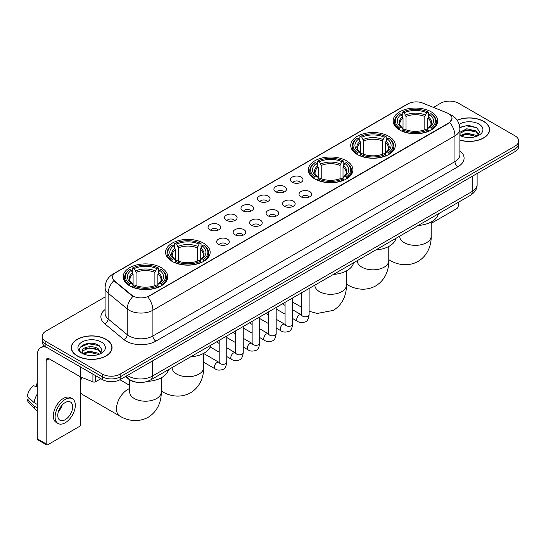 <?xml version="1.0" encoding="UTF-8"?>
<svg xmlns="http://www.w3.org/2000/svg" width="546" height="546" viewBox="0 0 546 546"><rect width="100%" height="100%" fill="white"/><g stroke="black" fill="none" stroke-linecap="round" stroke-linejoin="round"><path stroke-width="0.82" d="M161.234 267.663A22.284 12.865 0 0 0 136.95 264.871A22.284 12.865 0 0 0 123.191 276.761A22.284 12.865 0 0 0 129.723 285.858A22.284 12.865 0 0 0 154.006 288.643A22.284 12.865 0 0 0 167.758 276.761A22.284 12.865 0 0 0 161.234 267.663M388.779 136.288A22.284 12.865 0 0 0 364.496 133.504A22.284 12.865 0 0 0 350.737 145.386A22.284 12.865 0 0 0 357.261 154.484A22.284 12.865 0 0 0 381.545 157.275A22.284 12.865 0 0 0 395.304 145.386A22.284 12.865 0 0 0 388.779 136.288M346.382 160.77A22.284 12.865 0 0 0 322.099 157.978A22.284 12.865 0 0 0 308.347 169.861A22.284 12.865 0 0 0 314.871 178.958A22.284 12.865 0 0 0 339.155 181.75A22.284 12.865 0 0 0 352.907 169.861A22.284 12.865 0 0 0 346.382 160.77M203.624 243.188A22.284 12.865 0 0 0 179.341 240.397A22.284 12.865 0 0 0 165.588 252.286A22.284 12.865 0 0 0 172.113 261.384A22.284 12.865 0 0 0 196.396 264.168A22.284 12.865 0 0 0 210.155 252.286A22.284 12.865 0 0 0 203.624 243.188M431.169 111.814A22.284 12.865 0 0 0 406.886 109.029A22.284 12.865 0 0 0 393.134 120.912A22.284 12.865 0 0 0 399.658 130.009A22.284 12.865 0 0 0 423.942 132.801A22.284 12.865 0 0 0 437.694 120.912A22.284 12.865 0 0 0 431.169 111.814M292.219 182.255A6.306 3.638 180 0 1 290.963 181.224A6.306 3.638 180 0 1 293.059 176.699A6.306 3.638 180 0 1 301.139 177.109A6.306 3.638 180 0 1 302.388 181.224A6.306 3.638 180 0 1 292.219 182.255M300.368 182.63A3.781 2.184 0 0 0 299.351 181.572A3.781 2.184 0 0 0 295.625 181.013A3.781 2.184 0 0 0 292.984 182.63M275.75 191.762A6.306 3.638 180 0 1 274.495 190.731A6.306 3.638 180 0 1 276.583 186.206A6.306 3.638 180 0 1 284.664 186.616A6.306 3.638 180 0 1 285.92 190.731A6.306 3.638 180 0 1 275.75 191.762M283.9 192.144A3.781 2.184 0 0 0 282.883 191.08A3.781 2.184 0 0 0 279.156 190.527A3.781 2.184 0 0 0 276.515 192.144M259.282 201.276A6.306 3.638 180 0 1 258.026 200.245A6.306 3.638 180 0 1 260.114 195.721A6.306 3.638 180 0 1 268.195 196.123A6.306 3.638 180 0 1 269.451 200.245A6.306 3.638 180 0 1 259.282 201.276M267.431 201.651A3.781 2.184 0 0 0 266.414 200.587A3.781 2.184 0 0 0 262.687 200.034A3.781 2.184 0 0 0 260.046 201.651M242.806 210.783A6.306 3.638 180 0 1 241.557 209.753A6.306 3.638 180 0 1 243.646 205.228A6.306 3.638 180 0 1 251.726 205.63A6.306 3.638 180 0 1 252.975 209.753A6.306 3.638 180 0 1 242.806 210.783M250.962 211.159A3.781 2.184 0 0 0 249.945 210.094A3.781 2.184 0 0 0 246.219 209.541A3.781 2.184 0 0 0 243.577 211.159M226.337 220.291A6.306 3.638 180 0 1 225.089 219.26A6.306 3.638 180 0 1 227.177 214.735A6.306 3.638 180 0 1 235.258 215.144A6.306 3.638 180 0 1 236.507 219.26A6.306 3.638 180 0 1 226.337 220.291M234.487 220.666A3.781 2.184 0 0 0 233.476 219.601A3.781 2.184 0 0 0 229.743 219.048A3.781 2.184 0 0 0 227.109 220.666M209.869 229.798A6.306 3.638 180 0 1 208.62 228.767A6.306 3.638 180 0 1 210.708 224.242A6.306 3.638 180 0 1 218.789 224.652A6.306 3.638 180 0 1 220.038 228.767A6.306 3.638 180 0 1 209.869 229.798M218.018 230.18A3.781 2.184 0 0 0 217.001 229.115A3.781 2.184 0 0 0 213.274 228.556A3.781 2.184 0 0 0 210.64 230.18M300.866 196.758A6.306 3.638 180 0 1 299.618 195.727A6.306 3.638 180 0 1 301.706 191.202A6.306 3.638 180 0 1 309.787 191.612A6.306 3.638 180 0 1 311.036 195.727A6.306 3.638 180 0 1 300.866 196.758M309.022 197.133A3.781 2.184 0 0 0 308.005 196.075A3.781 2.184 0 0 0 304.279 195.516A3.781 2.184 0 0 0 301.638 197.133M284.398 206.265A6.306 3.638 180 0 1 283.149 205.235A6.306 3.638 180 0 1 285.237 200.71A6.306 3.638 180 0 1 293.318 201.119A6.306 3.638 180 0 1 294.567 205.235A6.306 3.638 180 0 1 284.398 206.265M292.547 206.647A3.781 2.184 0 0 0 291.537 205.583A3.781 2.184 0 0 0 287.803 205.03A3.781 2.184 0 0 0 285.169 206.647M267.929 215.779A6.306 3.638 180 0 1 266.68 214.749A6.306 3.638 180 0 1 268.769 210.224A6.306 3.638 180 0 1 276.849 210.626A6.306 3.638 180 0 1 278.098 214.749A6.306 3.638 180 0 1 267.929 215.779M276.078 216.155A3.781 2.184 0 0 0 275.061 215.09A3.781 2.184 0 0 0 271.335 214.537A3.781 2.184 0 0 0 268.7 216.155M251.46 225.286A6.306 3.638 180 0 1 250.211 224.256A6.306 3.638 180 0 1 252.3 219.731A6.306 3.638 180 0 1 260.381 220.134A6.306 3.638 180 0 1 261.63 224.256A6.306 3.638 180 0 1 251.46 225.286M259.609 225.662A3.781 2.184 0 0 0 258.592 224.597A3.781 2.184 0 0 0 254.866 224.044A3.781 2.184 0 0 0 252.225 225.662M234.992 234.794A6.306 3.638 180 0 1 233.736 233.763A6.306 3.638 180 0 1 235.824 229.238A6.306 3.638 180 0 1 243.912 229.648A6.306 3.638 180 0 1 245.161 233.763A6.306 3.638 180 0 1 234.992 234.794M243.141 235.169A3.781 2.184 0 0 0 242.124 234.104A3.781 2.184 0 0 0 238.397 233.552A3.781 2.184 0 0 0 235.756 235.169M218.523 244.301A6.306 3.638 180 0 1 217.267 243.27A6.306 3.638 180 0 1 219.355 238.745A6.306 3.638 180 0 1 227.436 239.155A6.306 3.638 180 0 1 228.692 243.27A6.306 3.638 180 0 1 218.523 244.301M226.672 244.683A3.781 2.184 0 0 0 225.655 243.618A3.781 2.184 0 0 0 221.929 243.066A3.781 2.184 0 0 0 219.287 244.683M447.194 112.967A11.35 6.552 180 0 1 448.71 113.704A11.35 6.552 180 0 1 452.033 118.339A11.35 6.552 180 0 1 448.71 122.973L149.044 295.98A11.35 6.552 180 0 1 131.716 295.106L114.578 280.972A11.35 6.552 180 0 1 112.524 277.218A11.35 6.552 180 0 1 115.848 272.584L408.176 103.808A11.35 6.552 180 0 1 422.713 103.071L447.194 112.967M136.882 382.261A12.613 7.282 180 0 1 128.904 379.286L125.532 376.501M459.882 140.131A20.393 11.773 0 0 0 489.612 129.668A20.393 11.773 0 0 0 483.64 121.342A20.393 11.773 0 0 0 457.138 120.188M106.088 339.319A20.393 11.773 0 0 0 83.866 336.773A20.393 11.773 0 0 0 71.273 347.645A20.393 11.773 0 0 0 77.252 355.972A20.393 11.773 0 0 0 99.468 358.524A20.393 11.773 0 0 0 112.06 347.645A20.393 11.773 0 0 0 106.088 339.319M452.033 118.339L449.808 122.509L448.71 123.307L147.768 296.894A14.715 8.497 60 0 1 152.907 310.23A16.817 9.712 180 0 1 129.129 310.23A16.817 9.712 180 0 1 127.238 308.934L108.142 293.182A16.817 9.712 180 0 1 105.098 287.612L105.098 313.363A16.817 9.712 0 0 0 108.142 318.932L127.238 334.678A16.817 9.712 0 0 0 129.129 335.974A16.817 9.712 0 0 0 152.907 335.974L454.954 161.589A16.817 9.712 0 0 0 459.882 154.723L459.882 128.979A16.817 9.712 180 0 1 454.954 135.845A14.715 8.497 -120 0 0 449.808 122.509M105.098 296.983L45.884 331.169A12.613 7.282 0 0 0 42.192 336.316L42.192 341.81A12.613 7.282 0 0 0 45.884 346.963L102.368 379.572L102.368 376.822A12.613 7.282 0 0 0 120.209 376.822L515.008 148.887A12.613 7.282 0 0 0 518.7 143.741A12.613 7.282 0 0 1 515.008 148.887L120.209 376.822A12.613 7.282 0 0 1 102.368 376.822L45.884 344.212L102.368 376.822L102.368 374.078A12.613 7.282 0 0 0 120.209 374.078L515.008 146.144A12.613 7.282 0 0 0 518.7 140.998A12.613 7.282 0 0 0 515.008 135.845L458.524 103.235A12.613 7.282 0 0 0 440.683 103.235L433.449 107.412M42.192 339.066A12.613 7.282 0 0 0 45.884 344.212A12.613 7.282 0 0 1 42.192 339.066M134.268 296.894L131.716 295.604L113.814 280.699A14.715 9.842 129.5 0 0 108.142 293.182L108.142 318.932A4.204 2.812 -50.5 0 1 104.696 323.758A21.021 12.135 180 0 1 105.098 309.514M42.192 336.316A12.613 7.282 0 0 0 45.884 341.468L102.368 374.078M102.368 379.572A12.613 7.282 0 0 0 120.209 379.572L515.008 151.638A12.613 7.282 0 0 0 518.7 146.485L518.7 140.998M459.882 139.994A20.182 11.65 0 0 0 489.407 129.668A20.182 11.65 0 0 0 483.49 121.43A20.182 11.65 0 0 0 457.214 120.304M466.946 137.469L470.113 137.565M460.647 135.456L466.762 133.122L475.941 135.272L477.054 136.159M461.206 136.043L466.762 134.214L476.139 136.5M459.882 134.091A9.5 5.487 0 0 0 461.295 136.118M459.882 132.289L466.762 128.767L475.941 130.91L478.671 134.685M459.882 133.381L466.762 129.852L475.941 132.002L478.453 134.964M459.971 135.497L460.462 135.797M459.882 135.456A13.705 7.91 0 0 0 478.917 135.265A13.705 7.91 0 0 0 478.917 124.072A13.705 7.91 0 0 0 459.152 124.297M477.375 136.029L479.524 131.811L476.808 127.716L468.147 125.266L459.793 127.375M460.742 135.879L459.882 134.869M459.821 127.621L466.018 125.792L476.624 127.593M462.994 130.699L466.018 130.153L473.587 130.801M462.994 135.06L466.018 134.507L473.587 135.162M431.183 223.375L456.736 208.62A2.102 1.215 120 0 0 458.224 206.047L458.224 202.368M77.395 355.883A20.182 11.65 0 0 0 99.392 358.408A20.182 11.65 0 0 0 111.848 347.645A20.182 11.65 0 0 0 105.938 339.407A20.182 11.65 0 0 0 83.948 336.882A20.182 11.65 0 0 0 71.485 347.645A20.182 11.65 0 0 0 77.395 355.883M89.387 355.446L92.561 355.542M83.088 353.439L89.21 351.105L98.389 353.248L99.495 354.142M83.654 354.026L89.21 352.19L98.587 354.477M83.183 353.863L82.2 351.563A9.5 5.487 0 0 0 83.736 354.101M101.112 352.661L98.389 348.894C92.684 344.635 80.944 347.263 82.2 351.563L82.166 351.139M82.228 351.692L82.487 350.989L89.21 347.836L98.389 349.979L100.901 352.941M99.822 354.006L101.972 349.788L99.256 345.7C89.64 338.786 72.55 347.898 82.419 353.48L82.903 353.781M101.358 342.049A13.705 7.91 0 0 0 81.975 342.049A13.705 7.91 0 0 0 81.975 353.242A13.705 7.91 0 0 0 101.358 353.242A13.705 7.91 0 0 0 101.358 342.049M80.412 347.072L88.459 343.768L99.065 345.577M85.442 348.676L88.459 348.13L96.035 348.778M85.442 353.037L88.459 352.491L96.035 353.139M399.256 129.771L399.856 128.18A20.011 11.555 0 0 1 399.856 113.643L401.228 114.442A18.079 10.435 0 0 0 401.228 127.382L402.593 128.16L403.03 129.777M403.03 129.115L403.03 118.25L401.228 114.442M402.231 116.161L402.231 112.271L402.825 111.93A20.011 11.555 0 0 1 428.003 111.93L426.624 112.722A18.079 10.435 0 0 0 404.204 112.722L405.999 116.53L405.999 129.825M424.829 129.825L424.829 116.53L426.624 112.722M418.195 225.478A23.123 13.35 0 0 0 438.37 213.827M402.231 130.924A20.85 12.039 0 0 0 428.596 130.924L428.003 129.893A20.011 11.555 0 0 1 402.825 129.893L402.231 131.286M428.596 131.286L428.596 130.924M399.856 113.643L399.256 113.984A20.85 12.039 0 0 0 394.56 121.601A20.85 12.039 0 0 0 399.256 129.211M428.003 111.93L428.596 112.271L428.596 116.161M402.825 129.893L404.204 129.102A18.079 10.435 0 0 0 426.624 129.102L428.003 129.893M401.228 127.382L399.856 128.18M404.204 112.722L402.825 111.93M402.593 116.783A16.168 9.337 0 0 0 402.593 128.16L402.668 128.208C400.368 125.983 399.433 124.474 399.856 123.683A15.554 8.982 0 0 1 403.03 118.25M431.572 129.211A20.85 12.039 0 0 0 436.268 121.601A20.85 12.039 0 0 0 431.572 113.984L430.971 113.643A20.011 11.555 0 0 1 430.971 128.18L431.572 129.771M430.971 128.18L429.6 127.382A18.079 10.435 0 0 0 429.6 114.442L430.971 113.643M429.6 114.442L427.798 118.25L427.798 129.115L428.241 128.16L429.6 127.382M427.798 118.25A15.554 8.982 0 0 1 430.971 123.683C431.395 124.481 430.46 125.989 428.16 128.208L428.241 128.16A16.168 9.337 0 0 0 428.241 116.783M427.798 129.777L427.798 129.115M356.866 154.245L357.459 152.655A20.011 11.555 0 0 1 357.459 138.124L358.838 138.916A18.079 10.435 0 0 0 358.838 151.863L360.196 152.634L360.633 154.252M360.633 153.59L360.633 142.724L358.838 138.916M359.834 140.636L359.834 136.746L360.435 136.404A20.011 11.555 0 0 1 385.606 136.404L384.234 137.196A18.079 10.435 0 0 0 361.814 137.196L363.609 141.005L363.609 154.3M382.432 154.3L382.432 141.005L384.234 137.196M375.798 249.952A23.123 13.35 0 0 0 395.98 238.302M359.834 155.405A20.85 12.039 0 0 0 386.206 155.405L385.606 154.368A20.011 11.555 0 0 1 360.435 154.368L359.834 155.76M386.206 155.76L386.206 155.405M357.459 138.124L356.866 138.466A20.85 12.039 0 0 0 352.17 146.075A20.85 12.039 0 0 0 356.866 153.685M385.606 136.404L386.206 136.746L386.206 140.636M360.435 154.368L361.814 153.576A18.079 10.435 0 0 0 384.234 153.576L385.606 154.368M358.838 151.863L357.459 152.655M361.814 137.196L360.435 136.404M360.196 141.257A16.168 9.337 0 0 0 360.196 152.634L360.271 152.682C357.978 150.464 357.036 148.956 357.466 148.157A15.554 8.982 0 0 1 360.633 142.724M389.175 153.685A20.85 12.039 0 0 0 393.878 146.075A20.85 12.039 0 0 0 389.175 138.466L388.581 138.124A20.011 11.555 0 0 1 388.581 152.655L389.175 154.245M388.581 152.655L387.203 151.863A18.079 10.435 0 0 0 387.203 138.916L388.581 138.124M387.203 138.916L385.408 142.724L385.408 153.59L385.845 152.634L387.203 151.863M385.408 142.724A15.554 8.982 0 0 1 388.575 148.157C388.998 148.956 388.063 150.464 385.769 152.682L385.845 152.634A16.168 9.337 0 0 0 385.845 141.257M385.408 154.252L385.408 153.59M314.469 178.719L315.069 177.129A20.011 11.555 0 0 1 315.069 162.599L316.441 163.391A18.079 10.435 0 0 0 316.441 176.338L317.806 177.109L318.243 178.733M318.243 178.071L318.243 167.199L316.441 163.391M317.444 165.11L317.444 161.22L318.038 160.879A20.011 11.555 0 0 1 343.216 160.879L341.837 161.677A18.079 10.435 0 0 0 319.417 161.677L321.219 165.486L321.219 178.774M340.042 178.774L340.042 165.486L341.837 161.677M333.408 274.426A23.123 13.35 0 0 0 353.583 262.783M317.444 179.88A20.85 12.039 0 0 0 343.809 179.88L343.216 178.849A20.011 11.555 0 0 1 318.038 178.849L317.444 180.235M343.809 180.235L343.809 179.88M315.069 162.599L314.469 162.94A20.85 12.039 0 0 0 309.773 170.55A20.85 12.039 0 0 0 314.469 178.16M343.216 160.879L343.809 161.22L343.809 165.11M318.038 178.849L319.417 178.051A18.079 10.435 0 0 0 341.837 178.051L343.216 178.849M316.441 176.338L315.069 177.129M319.417 161.677L318.038 160.879M317.806 165.731A16.168 9.337 0 0 0 317.806 177.109L317.881 177.157C315.581 174.938 314.646 173.43 315.069 172.632A15.554 8.982 0 0 1 318.243 167.199M346.785 178.16A20.85 12.039 0 0 0 351.481 170.55A20.85 12.039 0 0 0 346.785 162.94L346.184 162.599A20.011 11.555 0 0 1 346.184 177.129L346.785 178.719M346.184 177.129L344.813 176.338A18.079 10.435 0 0 0 344.813 163.391L346.184 162.599M344.813 163.391L343.011 167.199L343.011 178.071L343.454 177.109L344.813 176.338M343.011 167.199A15.554 8.982 0 0 1 346.184 172.632C346.608 173.43 345.673 174.938 343.373 177.157L343.454 177.109A16.168 9.337 0 0 0 343.454 165.731M343.011 178.733L343.011 178.071M171.71 261.145L172.311 259.548A20.011 11.555 0 0 1 172.311 245.018L173.689 245.809A18.079 10.435 0 0 0 173.689 258.756L175.048 259.527L175.484 261.152M175.484 260.49L175.484 249.618L173.689 245.809M174.686 247.536L174.686 243.639L175.286 243.298A20.011 11.555 0 0 1 200.457 243.298L199.078 244.096A18.079 10.435 0 0 0 176.658 244.096L178.46 247.904L178.46 261.193M197.283 261.193L197.283 247.904L199.078 244.096M190.65 356.852A23.123 13.35 0 0 0 210.824 345.202M174.686 262.298A20.85 12.039 0 0 0 201.051 262.298L200.457 261.268A20.011 11.555 0 0 1 175.286 261.268L174.686 262.653M201.051 262.653L201.051 262.298M172.311 245.018L171.71 245.359A20.85 12.039 0 0 0 167.015 252.969A20.85 12.039 0 0 0 171.71 260.585M200.457 243.298L201.051 243.639L201.051 247.536M175.286 261.268L176.658 260.469A18.079 10.435 0 0 0 199.078 260.469L200.457 261.268M173.689 258.756L172.311 259.548M176.658 244.096L175.286 243.298M175.048 248.15A16.168 9.337 0 0 0 175.048 259.527L175.123 259.575C172.823 257.357 171.888 255.849 172.311 255.057A15.554 8.982 0 0 1 175.484 249.618M204.027 260.585A20.85 12.039 0 0 0 208.722 252.969A20.85 12.039 0 0 0 204.027 245.359L203.426 245.018A20.011 11.555 0 0 1 203.426 259.548L204.027 261.145M203.426 259.548L202.054 258.756A18.079 10.435 0 0 0 202.054 245.809L203.426 245.018M202.054 245.809L200.252 249.618L200.252 260.49L200.696 259.527L202.054 258.756M200.252 249.618A15.554 8.982 0 0 1 203.426 255.057C203.849 255.856 202.914 257.364 200.621 259.575L200.696 259.527A16.168 9.337 0 0 0 200.696 248.15M200.252 261.152L200.252 260.49M80.665 378.003A11.562 6.675 -60 0 1 81.074 377.109M81.996 377.484A15.766 9.105 120 0 0 80.665 380.494M80.665 392.724A15.766 9.105 120 0 0 82.596 394.601L119.758 416.052A15.766 9.105 -60 0 1 117.342 403.419A15.766 9.105 -60 0 1 127.641 389.53A15.766 9.105 -60 0 1 129.709 388.554M129.32 285.619L129.921 284.029A20.011 11.555 0 0 1 129.921 269.492L131.293 270.29A18.079 10.435 0 0 0 131.293 283.231L132.651 284.002L133.094 285.626M133.094 284.964L133.094 274.099L131.293 270.29M132.296 272.01L132.296 268.12L132.89 267.779A20.011 11.555 0 0 1 158.06 267.779L156.688 268.571A18.079 10.435 0 0 0 134.268 268.571L136.063 272.379L136.063 285.667M154.887 285.667L154.887 272.379L156.688 268.571M147.536 381.367A23.123 13.35 0 0 0 168.434 369.676M132.296 286.773A20.85 12.039 0 0 0 158.661 286.773L158.06 285.742A20.011 11.555 0 0 1 132.89 285.742L132.296 287.128M158.661 287.128L158.661 286.773M129.921 269.492L129.32 269.833A20.85 12.039 0 0 0 124.624 277.443A20.85 12.039 0 0 0 129.32 285.06M158.06 267.779L158.661 268.12L158.661 272.01M132.89 285.742L134.268 284.951A18.079 10.435 0 0 0 156.688 284.951L158.06 285.742M131.293 283.231L129.921 284.029M134.268 268.571L132.89 267.779M132.651 272.631A16.168 9.337 0 0 0 132.651 284.002L132.726 284.056C130.433 281.832 129.498 280.323 129.921 279.532A15.554 8.982 0 0 1 133.094 274.099M161.636 285.06A20.85 12.039 0 0 0 166.332 277.443A20.85 12.039 0 0 0 161.636 269.833L161.036 269.492A20.011 11.555 0 0 1 161.036 284.029L161.636 285.619M161.036 284.029L159.657 283.231A18.079 10.435 0 0 0 159.657 270.29L161.036 269.492M159.657 270.29L157.862 274.099L157.862 284.964L158.299 284.002L159.657 283.231M157.862 274.099A15.554 8.982 0 0 1 161.029 279.532C161.459 280.33 160.517 281.838 158.224 284.056L158.299 284.002A16.168 9.337 0 0 0 158.299 272.631M157.862 285.626L157.862 284.964M95.605 375.668L95.605 381.756L100.88 378.712M46.512 347.324A16.817 9.712 -120 0 0 40.745 347.672A16.817 9.712 -120 0 0 37.264 355.371L37.264 438.786L46.185 443.939L46.185 360.517A4.204 2.43 60 0 1 47.052 358.592A4.204 2.43 60 0 1 49.154 358.804L80.242 376.747L80.242 366.796M46.185 443.939A2.102 1.215 120 0 0 46.615 444.901L37.701 439.748A2.102 1.215 -60 0 1 37.264 438.786M46.615 444.901A2.102 1.215 120 0 0 47.666 444.792L79.184 426.603A2.102 1.215 120 0 0 80.665 424.024L80.665 376.945M95.605 381.756A2.102 1.215 180 0 1 92.916 381.893L80.521 376.883A2.102 1.215 180 0 1 80.242 376.747M65.206 419.703A10.511 6.067 120 0 0 72.072 410.442A10.511 6.067 120 0 0 70.461 402.02A10.511 6.067 120 0 0 65.206 402.538A10.511 6.067 120 0 0 58.34 411.8A10.511 6.067 120 0 0 59.951 420.222A10.511 6.067 120 0 0 65.206 419.703M58.415 411.554A10.511 6.067 120 0 0 62.189 405.023M37.264 384.268L36.37 383.995L36.37 386.104L37.264 386.623M72.359 398.737L70.571 397.706A14.292 8.251 120 0 0 63.425 398.416A14.292 8.251 120 0 0 54.088 411.015A14.292 8.251 120 0 0 56.279 422.467L58.06 423.498A14.292 8.251 120 0 0 65.206 422.788A14.292 8.251 120 0 0 74.549 410.196A14.292 8.251 120 0 0 72.359 398.737A14.292 8.251 120 0 0 65.206 399.447A14.292 8.251 120 0 0 55.869 412.046A14.292 8.251 120 0 0 58.06 423.498M37.264 394.096A13.875 8.013 120 0 0 34.105 402.641L27.3 396.273A10.934 6.313 120 0 1 33.402 385.708L37.264 386.882M37.264 404.463L34.105 402.641M30.979 399.72L29.129 398.655L27.3 399.706L34.105 406.074L37.264 407.896M34.105 406.074A13.875 8.013 120 0 0 35.818 409.95A13.875 8.013 120 0 0 36.869 410.776L37.264 411.008M37.264 383.749A10.934 6.313 120 0 0 36.37 383.995M27.3 399.706A10.934 6.313 120 0 0 28.59 402.429L35.818 409.95M114.578 280.972L114.578 281.47M131.716 295.106L131.716 295.604M149.044 295.98L149.044 296.321M155.883 341.127A4.204 2.43 60 0 1 152.907 335.974L152.907 310.23L454.954 135.845L454.954 161.589A4.204 2.43 60 0 0 457.923 166.742L155.883 341.127A21.021 12.135 180 0 1 126.153 341.127A21.021 12.135 180 0 1 123.799 339.503L104.696 323.758M459.882 128.979C459.595 122.932 456.934 118.4 451.904 115.377L449.781 114.346A14.715 6.893 112 0 0 449.583 114.271M114.599 273.437A14.715 8.497 -120 0 0 113.077 274.01C108.04 277.034 105.385 281.565 105.098 287.612M113.077 274.01L406.941 104.347A14.715 8.497 60 0 1 408.053 103.876M132.971 296.382A14.715 9.842 129.5 0 0 127.238 308.934L127.238 334.678A4.204 2.812 -50.5 0 1 123.799 339.503M459.882 150.873A21.021 12.135 180 0 1 457.923 166.742M120.209 374.078L120.209 379.572M515.008 146.144L515.008 151.638M45.884 341.468L45.884 346.963M127.402 375.416A16.817 9.712 0 0 0 128.528 376.139A16.817 9.712 0 0 0 152.314 376.139L472.194 191.455A16.817 9.712 0 0 0 477.122 184.589C477.245 188.766 475.02 192.335 470.454 195.304L150.573 379.989A8.408 4.853 60 0 0 152.314 376.139L152.314 361.036M472.194 176.351L472.194 191.455A8.408 4.853 60 0 1 470.454 195.304M126.72 375.812A8.408 5.624 129.5 0 0 128.187 378.542L125.635 376.44M431.183 221.99L431.183 236.254A15.766 9.105 180 0 1 426.562 242.69A15.766 9.105 180 0 1 404.265 242.69A15.766 9.105 180 0 1 399.652 236.254L399.686 236.868M431.183 236.254C431.395 244.171 428.453 255.105 418.072 261.459C407.384 267.267 396.444 264.353 389.694 260.21A15.766 9.105 -60 0 1 388.786 259.548M424.829 116.53A15.554 8.982 0 0 0 405.999 116.53M425.266 115.063A16.168 9.337 0 0 0 405.562 115.063M388.786 246.464L388.786 260.729A15.766 9.105 180 0 1 384.172 267.165A15.766 9.105 180 0 1 361.875 267.165A15.766 9.105 180 0 1 357.255 260.729L357.289 261.35M388.786 260.729C388.998 268.646 386.056 279.579 375.682 285.933C364.987 291.741 354.054 288.827 347.304 284.684A15.766 9.105 -60 0 1 346.396 284.022M382.432 141.005A15.554 8.982 0 0 0 363.609 141.005M382.876 139.537A16.168 9.337 0 0 0 363.172 139.537M346.396 270.939L346.396 285.203A15.766 9.105 180 0 1 341.776 291.639A15.766 9.105 180 0 1 319.478 291.639A15.766 9.105 180 0 1 314.865 285.203L314.899 285.824M340.042 165.486A15.554 8.982 0 0 0 321.219 165.486M340.479 164.018A16.168 9.337 0 0 0 320.775 164.018M203.638 353.364L203.638 367.629A15.766 9.105 180 0 1 199.017 374.065A15.766 9.105 180 0 1 176.72 374.065A15.766 9.105 180 0 1 172.106 367.629L172.14 368.243M203.638 367.629C203.849 375.546 200.908 386.472 190.527 392.827C179.839 398.641 168.898 395.72 162.148 391.578A15.766 9.105 -60 0 1 161.241 390.916M197.283 247.904A15.554 8.982 0 0 0 178.46 247.904M197.72 246.437A16.168 9.337 0 0 0 178.016 246.437M161.241 377.839L161.241 392.103A15.766 9.105 180 0 1 156.627 398.539A15.766 9.105 180 0 1 134.33 398.539A15.766 9.105 180 0 1 129.709 392.103L129.743 392.717M154.887 272.379A15.554 8.982 0 0 0 136.063 272.379M155.33 270.912A16.168 9.337 0 0 0 135.626 270.912M309.111 288.459L309.111 314.605A3.781 2.184 180 0 1 307.828 316.243A3.781 2.184 180 0 1 302.655 316.154A3.781 2.184 180 0 1 301.542 314.605L301.426 315.424L301.761 315.144M309.111 314.605C308.592 319 307.234 321.457 305.03 321.969C301.904 322.939 299.392 322.72 297.488 321.314A3.781 2.184 -60 0 1 296.908 318.284A3.781 2.184 -60 0 1 299.385 314.953A3.781 2.184 -60 0 1 299.549 314.858A3.781 2.184 -60 0 1 301.276 314.762L302.04 315.069M292.642 297.966L292.642 324.119A3.781 2.184 180 0 1 291.359 325.757A3.781 2.184 180 0 1 286.186 325.662A3.781 2.184 180 0 1 285.073 324.119L284.951 324.931L285.292 324.652M292.642 324.119C292.124 328.508 290.765 330.965 288.561 331.477C285.435 332.446 282.924 332.227 281.019 330.828A3.781 2.184 -60 0 1 280.439 327.791A3.781 2.184 -60 0 1 282.91 324.46A3.781 2.184 -60 0 1 283.081 324.365A3.781 2.184 -60 0 1 284.807 324.269L285.572 324.577M276.174 307.473L276.174 333.626A3.781 2.184 180 0 1 274.891 335.264A3.781 2.184 180 0 1 269.71 335.169A3.781 2.184 180 0 1 268.605 333.626L268.482 334.439L268.823 334.159M276.174 333.626C275.655 338.022 274.29 340.472 272.092 340.991C268.966 341.953 266.455 341.735 264.551 340.335A3.781 2.184 -60 0 1 263.971 337.305A3.781 2.184 -60 0 1 266.441 333.968A3.781 2.184 -60 0 1 266.612 333.879A3.781 2.184 -60 0 1 268.332 333.783L269.103 334.084M259.705 316.98L259.705 343.134A3.781 2.184 180 0 1 258.422 344.772A3.781 2.184 180 0 1 253.242 344.676A3.781 2.184 180 0 1 252.136 343.134L252.013 343.953L252.354 343.673M259.705 343.134C259.186 347.529 257.821 349.979 255.624 350.498C252.498 351.46 249.979 351.249 248.082 349.843A3.781 2.184 -60 0 1 247.502 346.812A3.781 2.184 -60 0 1 249.972 343.475A3.781 2.184 -60 0 1 250.143 343.386A3.781 2.184 -60 0 1 251.863 343.291L252.634 343.591M243.236 326.488L243.236 352.641A3.781 2.184 180 0 1 241.953 354.279A3.781 2.184 180 0 1 236.773 354.19A3.781 2.184 180 0 1 235.667 352.641L235.544 353.46L235.886 353.18M243.236 352.641C242.717 357.036 241.352 359.493 239.148 360.005C236.029 360.974 233.511 360.756 231.613 359.35A3.781 2.184 -60 0 1 231.033 356.32A3.781 2.184 -60 0 1 233.504 352.982A3.781 2.184 -60 0 1 233.674 352.893A3.781 2.184 -60 0 1 235.394 352.798L236.165 353.098M226.761 336.002L226.761 362.148A3.781 2.184 180 0 1 225.484 363.786A3.781 2.184 180 0 1 220.304 363.697A3.781 2.184 180 0 1 219.199 362.148L219.076 362.967L219.41 362.687M226.761 362.148C226.242 366.543 224.884 369 222.679 369.512C219.553 370.481 217.042 370.263 215.144 368.864A3.781 2.184 -60 0 1 214.564 365.827A3.781 2.184 -60 0 1 217.035 362.496A3.781 2.184 -60 0 1 217.199 362.401A3.781 2.184 -60 0 1 218.926 362.305L219.697 362.612M46.185 360.517L49.154 358.804M80.521 366.96L80.521 376.883M92.916 381.893L92.916 374.112M406.941 104.347L409.637 103.092M150.573 379.989C143.803 383.388 137.039 383.388 130.276 379.989L128.187 378.542M477.122 184.589L477.122 173.505M489.407 131.354L489.407 129.668M111.848 349.331L111.848 347.645M71.485 349.331L71.485 347.645M389.694 260.21L388.786 259.684M394.56 125.444L394.56 121.601M436.268 125.444L436.268 121.601M347.304 284.684L346.396 284.159M352.17 149.918L352.17 146.075M393.878 149.918L393.878 146.075M346.396 285.203C346.608 293.12 343.666 304.054 333.285 310.408L317.151 313.459L309.111 311.247M301.542 307.214L292.642 302.075M309.773 174.399L309.773 170.55M351.481 174.399L351.481 170.55M162.148 391.578L161.241 391.052M167.015 256.818L167.015 252.969M208.722 256.818L208.722 252.969M161.241 392.103C161.452 400.02 158.511 410.954 148.137 417.301C137.449 423.116 126.508 420.195 119.758 416.052M124.624 281.292L124.624 277.443M166.332 281.292L166.332 277.443M129.709 385.394L119.915 379.736M129.709 379.88L129.709 392.103M297.488 321.314L292.642 318.516M285.073 314.148L276.174 309.009M301.542 292.827L301.542 314.605M301.276 314.762L292.642 309.78M285.073 305.412L282.412 303.869M281.019 330.828L276.174 328.023M268.605 323.655L259.705 318.516M285.073 302.334L285.073 324.119M284.807 324.269L276.174 319.287M268.605 314.919L265.943 313.384M264.551 340.335L259.705 337.537M252.136 333.169L243.236 328.023M268.605 311.841L268.605 333.626M268.332 333.783L259.705 328.794M252.136 324.426L249.474 322.891M248.082 349.843L243.236 347.044M235.667 342.676L226.761 337.537M252.136 321.348L252.136 343.134M251.863 343.291L243.236 338.308M235.667 333.934L232.999 332.398M231.613 359.35L226.761 356.552M219.199 352.184L210.224 347.003M235.667 330.862L235.667 352.641M235.394 352.798L226.761 347.816M219.199 343.448L216.53 341.905M215.144 368.864L203.638 362.216M219.199 340.37L219.199 362.148M218.926 362.305L203.638 353.48M40.745 347.672L44.151 345.707"/></g></svg>
